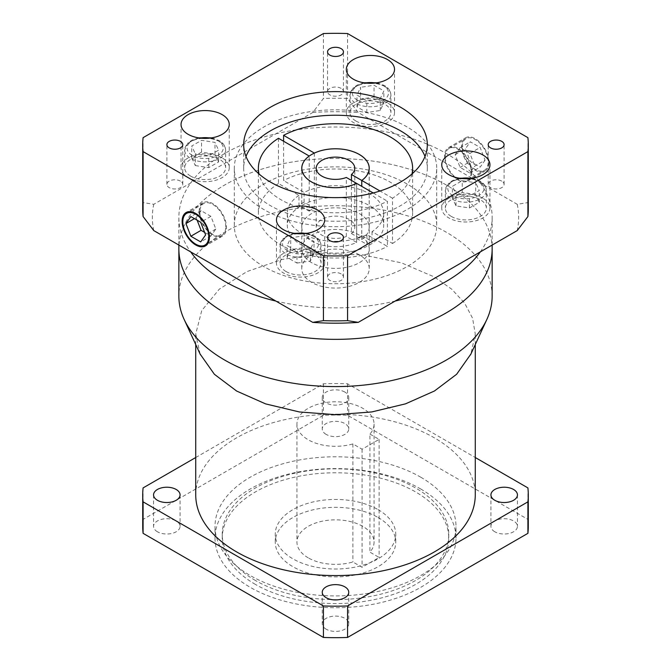 <?xml version="1.0" encoding="UTF-8"?>
<svg xmlns="http://www.w3.org/2000/svg" width="671" height="671" viewBox="0 0 671 671"><rect width="100%" height="100%" fill="white"/><g stroke="black" fill="none" stroke-linecap="round" stroke-linejoin="round"><path stroke-width="0.5" stroke-dasharray="3.35 2.52" d="M445.242 156.838A18.318 10.577 60 0 1 449.033 148.45A18.318 10.577 60 0 1 463.149 153.357A18.318 10.577 60 0 1 471.143 171.793A18.318 10.577 60 0 1 467.352 180.172A18.318 10.577 60 0 1 453.235 175.265A18.318 10.577 60 0 1 445.242 156.838M462.277 146.999A18.318 10.577 60 0 1 466.077 138.612A18.318 10.577 60 0 1 480.184 143.519A18.318 10.577 60 0 1 488.178 161.954A18.318 10.577 60 0 1 484.387 170.333A18.318 10.577 60 0 1 470.279 165.427A18.318 10.577 60 0 1 462.277 146.999M488.865 162.348A19.283 11.13 60 0 1 484.873 171.172A19.283 11.13 60 0 1 470.01 166.005A19.283 11.13 60 0 1 461.598 146.605A19.283 11.13 60 0 1 465.59 137.781A19.283 11.13 60 0 1 480.444 142.948A19.283 11.13 60 0 1 488.865 162.348M471.822 172.187A19.283 11.13 60 0 1 467.83 181.011A19.283 11.13 60 0 1 452.975 175.844A19.283 11.13 60 0 1 444.554 156.444A19.283 11.13 60 0 1 448.547 147.62A19.283 11.13 60 0 1 463.409 152.787A19.283 11.13 60 0 1 471.822 172.187M225.758 226.882A18.318 10.577 -120 0 0 217.765 208.455A18.318 10.577 -120 0 0 203.649 203.548A18.318 10.577 -120 0 0 199.857 211.927A18.318 10.577 -120 0 0 207.851 230.363A18.318 10.577 -120 0 0 221.967 235.269A18.318 10.577 -120 0 0 225.758 226.882M199.178 211.541A19.283 11.13 -120 0 0 207.591 230.941A19.283 11.13 -120 0 0 222.453 236.108A19.283 11.13 -120 0 0 226.446 227.276A19.283 11.13 -120 0 0 218.025 207.876A19.283 11.13 -120 0 0 203.17 202.709A19.283 11.13 -120 0 0 199.178 211.541M492.145 248.924A156.645 90.434 0 0 0 446.265 184.978A156.645 90.434 0 0 0 275.555 165.368A156.645 90.434 0 0 0 178.855 248.924A156.645 90.434 0 0 1 275.555 165.368A156.645 90.434 0 0 1 446.265 184.978A156.645 90.434 0 0 1 492.145 248.924M480.344 251.877A156.645 90.434 0 0 0 492.145 217.438A156.645 90.434 0 0 0 480.344 183.007A156.645 90.434 0 0 0 446.265 153.491A156.645 90.434 0 0 0 395.144 133.814L358.255 112.518L347.57 98.486A192.787 111.302 0 0 0 323.43 98.486L312.745 112.518L190.656 183.007L153.768 204.303L143.091 202.6A192.787 111.302 0 0 0 142.713 209.57M275.856 301.061A156.645 90.434 0 0 0 395.144 301.061M482.894 198.255A24.097 13.915 0 0 0 456.632 195.236A24.097 13.915 0 0 0 441.753 208.094A24.097 13.915 0 0 0 448.815 217.932A24.097 13.915 0 0 0 475.076 220.944A24.097 13.915 0 0 0 489.956 208.094A24.097 13.915 0 0 0 482.894 198.255M387.469 102.831A24.097 13.915 0 0 0 361.208 99.811A24.097 13.915 0 0 0 346.328 112.669A24.097 13.915 0 0 0 353.391 122.508A24.097 13.915 0 0 0 379.652 125.519A24.097 13.915 0 0 0 394.523 112.669A24.097 13.915 0 0 0 387.469 102.831M222.185 157.92A24.097 13.915 0 0 0 195.924 154.909A24.097 13.915 0 0 0 181.044 167.758A24.097 13.915 0 0 0 188.106 177.597A24.097 13.915 0 0 0 214.368 180.616A24.097 13.915 0 0 0 229.247 167.758A24.097 13.915 0 0 0 222.185 157.92M317.609 253.344A24.097 13.915 0 0 0 291.348 250.333A24.097 13.915 0 0 0 276.477 263.183A24.097 13.915 0 0 0 283.531 273.022A24.097 13.915 0 0 0 309.792 276.041A24.097 13.915 0 0 0 324.672 263.183A24.097 13.915 0 0 0 317.609 253.344M341.12 273.894A7.951 4.588 0 0 0 332.455 272.896A7.951 4.588 0 0 0 327.549 277.14A7.951 4.588 0 0 0 329.88 280.386A7.951 4.588 0 0 0 338.545 281.384A7.951 4.588 0 0 0 343.451 277.14A7.951 4.588 0 0 0 341.12 273.894M180.465 181.136A7.951 4.588 0 0 0 171.801 180.138A7.951 4.588 0 0 0 166.894 184.382A7.951 4.588 0 0 0 169.218 187.628A7.951 4.588 0 0 0 177.89 188.626A7.951 4.588 0 0 0 182.797 184.382A7.951 4.588 0 0 0 180.465 181.136M341.12 88.387A7.951 4.588 0 0 0 332.455 87.389A7.951 4.588 0 0 0 327.549 91.633A7.951 4.588 0 0 0 329.88 94.879A7.951 4.588 0 0 0 338.545 95.869A7.951 4.588 0 0 0 343.451 91.633A7.951 4.588 0 0 0 341.12 88.387M501.782 181.136A7.951 4.588 0 0 0 493.11 180.138A7.951 4.588 0 0 0 488.203 184.382A7.951 4.588 0 0 0 490.535 187.628A7.951 4.588 0 0 0 499.199 188.626A7.951 4.588 0 0 0 504.106 184.382A7.951 4.588 0 0 0 501.782 181.136M425.011 156.444A91.818 53.009 180 0 1 427.318 168.253A91.818 53.009 180 0 1 370.635 217.219A91.818 53.009 180 0 1 270.572 205.729A91.818 53.009 180 0 1 243.682 168.253A91.818 53.009 180 0 1 245.989 156.444M451.373 216.456A20.482 11.826 0 0 0 473.692 219.014A20.482 11.826 0 0 0 486.341 208.094A20.482 11.826 0 0 0 480.335 199.732A20.482 11.826 0 0 0 458.016 197.165A20.482 11.826 0 0 0 445.368 208.094A20.482 11.826 0 0 0 451.373 216.456M355.94 121.032A20.482 11.826 0 0 0 378.268 123.59A20.482 11.826 0 0 0 390.916 112.669A20.482 11.826 0 0 0 384.911 104.307A20.482 11.826 0 0 0 362.592 101.74A20.482 11.826 0 0 0 349.943 112.669A20.482 11.826 0 0 0 355.94 121.032M190.665 176.121A20.482 11.826 0 0 0 212.984 178.687A20.482 11.826 0 0 0 225.632 167.758A20.482 11.826 0 0 0 219.627 159.396A20.482 11.826 0 0 0 197.308 156.838A20.482 11.826 0 0 0 184.659 167.758A20.482 11.826 0 0 0 190.665 176.121M286.089 271.545A20.482 11.826 0 0 0 308.408 274.112A20.482 11.826 0 0 0 321.057 263.183A20.482 11.826 0 0 0 315.06 254.821A20.482 11.826 0 0 0 292.732 252.262A20.482 11.826 0 0 0 280.084 263.183A20.482 11.826 0 0 0 286.089 271.545M278.473 138.276L278.473 183.535L298.956 195.362L298.956 205.2L309.222 211.122L309.222 156.075M309.222 211.122A33.735 19.476 180 0 1 314.338 208.178L304.072 202.248A48.195 27.83 0 0 0 298.956 205.2M314.338 153.114L314.338 208.178M359.354 235.152A33.735 19.476 0 0 0 322.592 230.925A33.735 19.476 0 0 0 301.765 248.924A33.735 19.476 0 0 0 311.646 262.697A33.735 19.476 0 0 0 348.408 266.915A33.735 19.476 0 0 0 369.235 248.924A33.735 19.476 0 0 0 359.354 235.152A33.735 19.476 0 0 0 322.592 230.925A33.735 19.476 0 0 0 301.765 248.924A33.735 19.476 0 0 0 311.646 262.697A33.735 19.476 0 0 0 348.408 266.915A33.735 19.476 0 0 0 369.235 248.924A33.735 19.476 0 0 0 359.354 235.152M298.956 195.362A48.195 27.83 0 0 0 287.305 213.504A48.195 27.83 0 0 0 301.422 233.181A48.195 27.83 0 0 0 366.928 234.598L387.41 246.425L387.41 201.174A77.115 44.521 0 0 1 308.937 210.048A77.115 44.521 0 0 1 259.023 173.974M301.422 244.99A48.195 27.83 0 0 0 353.944 251.021A48.195 27.83 0 0 0 383.695 225.313A48.195 27.83 0 0 0 369.578 205.636A48.195 27.83 0 0 0 317.056 199.606A48.195 27.83 0 0 0 287.305 225.313A48.195 27.83 0 0 0 301.422 244.99M411.977 173.974A77.115 44.521 0 0 1 392.527 198.222L392.527 243.481L372.044 231.654A48.195 27.83 0 0 0 383.695 213.504A48.195 27.83 0 0 0 369.578 193.827A48.195 27.83 0 0 0 304.072 192.409L283.59 180.583L283.59 141.229M372.044 231.654L372.044 241.493L361.778 235.563L361.778 186.37M361.778 235.563A33.735 19.476 180 0 1 356.662 238.515L366.928 244.437A48.195 27.83 0 0 0 372.044 241.493M366.928 244.437L366.928 234.598M407.071 126.928A101.212 58.436 0 0 0 296.767 114.263A101.212 58.436 0 0 0 234.288 168.253A101.212 58.436 0 0 0 263.929 209.57A101.212 58.436 0 0 0 374.233 222.235A101.212 58.436 0 0 0 436.712 168.253A101.212 58.436 0 0 0 407.071 126.928M407.071 183.988A101.212 58.436 0 0 0 296.767 171.323A101.212 58.436 0 0 0 234.288 225.313A101.212 58.436 0 0 0 263.929 266.63A101.212 58.436 0 0 0 374.233 279.295A101.212 58.436 0 0 0 436.712 225.313A101.212 58.436 0 0 0 407.071 183.988M392.527 243.481A77.115 44.521 0 0 0 412.615 213.504A77.115 44.521 0 0 0 390.027 182.026A77.115 44.521 0 0 0 283.59 180.583M392.527 198.222L380.021 191M296.968 263.074L310.413 260.994L314.011 253.235L304.173 247.557L290.736 249.637L287.129 257.396L296.968 263.074L296.968 251.264L310.413 249.193L314.011 241.426L304.173 235.747L290.736 237.828L287.129 245.586L296.968 251.264M195.311 165.569L208.748 167.649L218.587 161.971L214.98 154.213L201.543 152.132L191.705 157.811L195.311 165.569L195.311 153.76L208.748 155.84L218.587 150.161L214.98 142.403L201.543 140.323L191.705 146.001L195.311 153.76M360.587 99.115L356.989 106.874L366.827 112.552L380.264 110.48L383.871 102.713L374.032 97.035L360.587 99.115L360.587 87.314L356.989 95.072L366.827 100.751L380.264 98.671L383.871 90.912L374.032 85.234L360.587 87.314M475.689 194.54L462.252 192.46L452.413 198.138L456.02 205.905L469.457 207.976L479.295 202.298L475.689 194.54L475.689 182.738L462.252 180.658L452.413 186.337L456.02 194.095L469.457 196.175L479.295 190.497L475.689 182.738M314.011 253.235L314.011 241.426M310.413 260.994L310.413 249.193M304.173 247.557L304.173 235.747M290.736 249.637L290.736 237.828M287.129 257.396L287.129 245.586M218.587 161.971L218.587 150.161M208.748 167.649L208.748 155.84M214.98 154.213L214.98 142.403M201.543 152.132L201.543 140.323M191.705 157.811L191.705 146.001M366.827 112.552L366.827 100.751M356.989 106.874L356.989 95.072M380.264 110.48L380.264 98.671M383.871 102.713L383.871 90.912M374.032 97.035L374.032 85.234M452.413 198.138L452.413 186.337M462.252 192.46L462.252 180.658M456.02 205.905L456.02 194.095M469.457 207.976L469.457 196.175M479.295 202.298L479.295 190.497M304.072 202.248L304.072 192.409M278.473 183.535A77.115 44.521 0 0 0 258.385 213.504A77.115 44.521 0 0 0 304.324 254.225A77.115 44.521 0 0 0 387.41 246.425M373.21 192.971L387.41 201.174M356.662 183.418L356.662 238.515M528.287 209.57A192.787 111.302 0 0 0 527.909 202.6L517.232 204.303L395.144 133.814A156.645 90.434 0 0 0 275.856 133.814A156.645 90.434 0 0 0 190.656 183.007A156.645 90.434 0 0 0 178.855 217.438A156.645 90.434 0 0 0 190.656 251.877M527.909 137.664L527.909 202.6M347.57 33.55L347.57 98.486M323.43 33.55L323.43 98.486M143.091 137.664L143.091 202.6M517.232 204.303A183.149 105.741 180 0 1 517.232 230.581M312.745 112.518A183.149 105.741 180 0 1 358.255 112.518M153.768 230.581A183.149 105.741 180 0 1 153.768 204.303M204.621 232.392L210.912 236.024L215.836 229.021L210.912 216.347L201.074 210.669L196.158 217.664L194.447 218.645M201.074 210.669L190.849 216.565M210.912 216.347L200.688 222.244M215.836 229.021L205.611 234.925M210.912 236.024L200.688 241.921M196.158 217.664L197.14 220.197M485.066 160.159L480.151 167.154L470.312 161.476L465.389 148.794L470.312 141.799L480.151 147.477L485.066 160.159L474.842 166.056L469.926 173.059L460.088 167.381L455.164 154.699L460.088 147.704L469.926 153.382L474.842 166.056M469.926 153.382L480.151 147.477M460.088 147.704L470.312 141.799M455.164 154.699L465.389 148.794M460.088 167.381L470.312 161.476M469.926 173.059L480.151 167.154M308.232 557.844A38.557 22.26 180 0 1 296.943 542.101A38.557 22.26 180 0 1 320.746 521.535A38.557 22.26 180 0 1 362.768 526.366A38.557 22.26 180 0 1 374.057 542.101A38.557 22.26 180 0 1 369.922 552.141L379.123 557.45L362.08 567.289L352.879 561.979A38.557 22.26 180 0 1 308.232 557.844M369.922 434.078L379.123 439.396L362.08 449.226L352.879 443.917A38.557 22.26 180 0 1 308.232 439.782A38.557 22.26 180 0 1 296.943 424.047A38.557 22.26 180 0 1 320.746 403.481A38.557 22.26 180 0 1 362.768 408.303A38.557 22.26 180 0 1 374.057 424.047A38.557 22.26 180 0 1 369.922 434.078L369.922 552.141M326.131 629.163A13.252 7.649 180 0 1 322.248 623.753A13.252 7.649 180 0 1 330.426 616.683A13.252 7.649 180 0 1 344.869 618.343A13.252 7.649 180 0 1 348.752 623.753A13.252 7.649 180 0 1 340.574 630.824A13.252 7.649 180 0 1 326.131 629.163M157.433 531.776A13.252 7.649 180 0 1 153.558 526.366A13.252 7.649 180 0 1 161.736 519.295A13.252 7.649 180 0 1 176.179 520.948A13.252 7.649 180 0 1 180.063 526.366A13.252 7.649 180 0 1 171.885 533.428A13.252 7.649 180 0 1 157.433 531.776M326.131 434.38A13.252 7.649 180 0 1 322.248 428.97A13.252 7.649 180 0 1 330.426 421.9A13.252 7.649 180 0 1 344.869 423.56A13.252 7.649 180 0 1 348.752 428.97A13.252 7.649 180 0 1 340.574 436.041A13.252 7.649 180 0 1 326.131 434.38M344.869 392.074A13.252 7.649 0 0 0 330.426 390.421A13.252 7.649 0 0 0 322.248 397.484A13.252 7.649 0 0 0 326.131 402.902A13.252 7.649 0 0 0 340.574 404.554A13.252 7.649 0 0 0 348.752 397.484A13.252 7.649 0 0 0 344.869 392.074M494.821 531.776A13.252 7.649 180 0 1 490.937 526.366A13.252 7.649 180 0 1 499.115 519.295A13.252 7.649 180 0 1 513.567 520.948A13.252 7.649 180 0 1 517.442 526.366A13.252 7.649 180 0 1 509.264 533.428A13.252 7.649 180 0 1 494.821 531.776M420.7 488.974A120.495 69.566 180 0 1 455.995 538.167A120.495 69.566 180 0 1 381.614 602.441A120.495 69.566 180 0 1 250.3 587.36A120.495 69.566 180 0 1 215.005 538.167A120.495 69.566 180 0 1 289.386 473.894A120.495 69.566 180 0 1 420.7 488.974M420.7 477.173A120.495 69.566 180 0 1 455.995 526.366A120.495 69.566 180 0 1 381.614 590.631A120.495 69.566 180 0 1 250.3 575.55A120.495 69.566 180 0 1 215.005 526.366A120.495 69.566 180 0 1 289.386 462.093A120.495 69.566 180 0 1 420.7 477.173M255.408 584.407A113.265 65.389 180 0 1 222.235 538.167A113.265 65.389 180 0 1 292.153 477.752A113.265 65.389 180 0 1 415.592 491.927A113.265 65.389 180 0 1 448.765 538.167A113.265 65.389 180 0 1 378.847 598.582A113.265 65.389 180 0 1 255.408 584.407M255.408 580.474A113.265 65.389 180 0 1 222.235 534.233A113.265 65.389 180 0 1 292.153 473.818A113.265 65.389 180 0 1 415.592 487.993A113.265 65.389 180 0 1 448.765 534.233A113.265 65.389 180 0 1 378.847 594.649A113.265 65.389 180 0 1 255.408 580.474M378.1 517.509A60.247 34.783 180 0 1 395.747 542.101A60.247 34.783 180 0 1 358.557 574.242A60.247 34.783 180 0 1 292.9 566.701A60.247 34.783 180 0 1 275.253 542.101A60.247 34.783 180 0 1 312.443 509.968A60.247 34.783 180 0 1 378.1 517.509M378.1 509.641A60.247 34.783 180 0 1 395.747 534.233A60.247 34.783 180 0 1 358.557 566.366A60.247 34.783 180 0 1 292.9 558.826A60.247 34.783 180 0 1 275.253 534.233A60.247 34.783 180 0 1 312.443 502.101A60.247 34.783 180 0 1 378.1 509.641M200.101 354.028L195.731 334.007L201.745 310.581L219.283 289.176L246.827 271.629L282.013 259.451L321.803 253.697L362.768 254.863L401.384 262.839L434.33 276.947L451.717 289.176L464.634 303.124L472.585 318.264L475.269 334.007L470.899 354.028M492.145 296.146A156.645 90.434 0 0 0 446.265 232.2A156.645 90.434 0 0 0 275.555 212.598A156.645 90.434 0 0 0 178.855 296.146M195.731 494.879A139.769 80.696 180 0 1 282.013 420.323A139.769 80.696 180 0 1 434.33 437.819A139.769 80.696 180 0 1 475.269 494.879M359.354 254.829A33.735 19.476 0 0 0 322.592 250.602A33.735 19.476 0 0 0 301.765 268.601A33.735 19.476 0 0 0 311.646 282.374A33.735 19.476 0 0 0 348.408 286.592A33.735 19.476 0 0 0 369.235 268.601A33.735 19.476 0 0 0 359.354 254.829M142.713 526.366A192.787 111.302 180 0 1 143.091 519.396L323.43 415.274A192.787 111.302 180 0 1 347.57 415.274L527.909 519.396A192.787 111.302 180 0 1 528.287 526.366M195.731 457.521L323.43 383.795A192.787 111.302 180 0 1 347.57 383.795L475.269 457.521M143.091 487.909L143.091 519.396M323.43 383.795L323.43 415.274M347.57 383.795L347.57 415.274M527.909 487.909L527.909 519.396M352.879 443.917L352.879 561.979M362.08 449.226L362.08 567.289M379.123 439.396L379.123 557.45M351.445 233.533L361.744 239.48A33.693 19.451 0 0 0 369.193 227.276A33.693 19.451 0 0 0 359.32 213.529A33.693 19.451 0 0 0 322.608 209.31A33.693 19.451 0 0 0 301.807 227.276A33.693 19.451 0 0 0 311.68 241.032A33.693 19.451 0 0 0 356.628 242.432L346.337 236.486A19.283 11.13 180 0 1 321.87 235.152A19.283 11.13 180 0 1 316.217 227.276A19.283 11.13 180 0 1 328.119 216.993A19.283 11.13 180 0 1 349.13 219.409A19.283 11.13 180 0 1 354.783 227.276A19.283 11.13 180 0 1 351.445 233.533L351.445 180.407M346.337 236.486L346.337 177.454M361.744 239.48L361.744 186.353M356.628 242.432L356.628 183.435M480.335 182.017A20.482 11.826 180 0 1 486.341 190.379A20.482 11.826 180 0 1 473.692 201.308A20.482 11.826 180 0 1 451.373 198.742A20.482 11.826 180 0 1 445.368 190.379A20.482 11.826 180 0 1 458.016 179.459A20.482 11.826 180 0 1 480.335 182.017M384.911 86.593A20.482 11.826 180 0 1 390.916 94.955A20.482 11.826 180 0 1 378.268 105.884A20.482 11.826 180 0 1 355.94 103.317A20.482 11.826 180 0 1 349.943 94.955A20.482 11.826 180 0 1 362.592 84.034A20.482 11.826 180 0 1 384.911 86.593M219.627 141.69A20.482 11.826 180 0 1 225.632 150.052A20.482 11.826 180 0 1 212.984 160.981A20.482 11.826 180 0 1 190.665 158.415A20.482 11.826 180 0 1 184.659 150.052A20.482 11.826 180 0 1 197.308 139.123A20.482 11.826 180 0 1 219.627 141.69M315.06 237.115A20.482 11.826 180 0 1 321.057 245.477A20.482 11.826 180 0 1 308.408 256.406A20.482 11.826 180 0 1 286.089 253.839A20.482 11.826 180 0 1 280.084 245.477A20.482 11.826 180 0 1 292.732 234.548A20.482 11.826 180 0 1 315.06 237.115M460.767 178.402A18.075 10.434 0 0 0 453.076 195.789A18.075 10.434 0 0 0 478.633 195.789A18.075 10.434 0 0 0 478.633 181.036A18.075 10.434 0 0 0 470.941 178.402M365.334 82.978A18.075 10.434 0 0 0 357.651 100.365A18.075 10.434 0 0 0 383.208 100.365A18.075 10.434 0 0 0 383.208 85.611A18.075 10.434 0 0 0 375.517 82.978M200.059 138.075A18.075 10.434 0 0 0 192.367 155.462A18.075 10.434 0 0 0 217.924 155.462A18.075 10.434 0 0 0 217.924 140.709A18.075 10.434 0 0 0 210.233 138.075M295.483 233.5A18.075 10.434 0 0 0 287.792 250.887A18.075 10.434 0 0 0 313.349 250.887A18.075 10.434 0 0 0 313.349 236.133A18.075 10.434 0 0 0 305.666 233.5M449.033 148.45L466.077 138.612M467.83 181.011L484.873 171.172M203.649 203.548L189.625 211.65M222.453 236.108L205.41 245.938M492.145 245.066L492.145 217.438M441.753 208.094L441.753 164.806M346.328 112.669L346.328 69.381M181.044 167.758L181.044 124.471M276.477 263.183L276.477 219.895M327.549 277.14L327.549 237.391M166.894 184.382L166.894 144.634M327.549 91.633L327.549 51.885M488.203 184.382L488.203 144.634M243.682 168.253L243.682 144.634M472.409 178.192L479.84 180.918C483.799 183.057 485.963 186.211 486.341 190.379L486.341 208.094M376.976 82.768L384.416 85.494C388.375 87.624 390.539 90.786 390.916 94.955L390.916 112.669M211.701 137.857L219.132 140.583C223.091 142.722 225.263 145.875 225.632 150.052L225.632 167.758M307.125 233.29L314.556 236.007C318.515 238.146 320.688 241.3 321.057 245.477L321.057 263.183M301.765 268.601L301.765 168.253M383.695 213.504L383.695 225.313M234.288 225.313L234.288 168.253M412.615 173.412L412.615 213.504M294.024 233.29L287.356 235.588L283.296 238.473L280.084 245.477L280.084 263.183M198.591 137.857L191.923 140.164L187.872 143.049L184.659 150.052L184.659 167.758M363.875 82.768L357.207 85.074L353.156 87.96L349.943 94.955L349.943 112.669M459.3 178.192L452.631 180.499L448.58 183.384L445.368 190.379L445.368 208.094M436.712 225.313L436.712 168.253M287.305 213.504L287.305 225.313M258.385 173.412L258.385 213.504M369.235 268.601L369.235 168.253M427.318 168.253L427.318 144.634M504.106 184.382L504.106 144.634M343.451 91.633L343.451 51.885M182.797 184.382L182.797 144.634M343.451 277.14L343.451 237.391M324.672 263.183L324.672 219.895M229.247 167.758L229.247 124.471M394.523 112.669L394.523 69.381M489.956 208.094L489.956 164.806M178.855 245.066L178.855 217.438M203.17 202.709L186.127 212.548M221.967 235.269L207.935 243.372M448.547 147.62L465.59 137.781M467.352 180.172L484.387 170.333M296.943 424.047L296.943 542.101M374.057 424.047L374.057 542.101M322.248 592.275L322.248 623.753M153.558 494.879L153.558 526.366M322.248 397.484L322.248 428.97M490.937 494.879L490.937 526.366M455.995 538.167L455.995 526.366M222.235 534.233L222.235 538.167M395.747 542.101L395.747 534.233M475.269 344.55L475.269 334.007M348.752 592.275L348.752 623.753M180.063 494.879L180.063 526.366M348.752 397.484L348.752 428.97M517.442 494.879L517.442 526.366M215.005 538.167L215.005 526.366M448.765 534.233L448.765 538.167M275.253 542.101L275.253 534.233M195.731 344.55L195.731 334.007M316.217 227.276L316.217 168.253M369.193 227.276L369.193 169.293M301.807 227.276L301.807 169.293M354.783 227.276L354.783 168.253"/><path stroke-width="1.01" d="M208.723 236.72A18.318 10.577 -120 0 0 200.721 218.293A18.318 10.577 -120 0 0 186.613 213.386A18.318 10.577 -120 0 0 182.822 221.765A18.318 10.577 -120 0 0 190.816 240.201A18.318 10.577 -120 0 0 204.923 245.108A18.318 10.577 -120 0 0 208.723 236.72M182.135 221.38A19.283 11.13 -120 0 0 190.556 240.78A19.283 11.13 -120 0 0 205.41 245.938A19.283 11.13 -120 0 0 209.402 237.115A19.283 11.13 -120 0 0 200.99 217.714A19.283 11.13 -120 0 0 186.127 212.548A19.283 11.13 -120 0 0 182.135 221.38M200.444 354.774L184.139 319.421A156.645 90.434 0 0 1 178.855 296.146L178.855 248.924A156.645 90.434 0 0 0 224.735 312.871A156.645 90.434 0 0 0 395.445 332.472A156.645 90.434 0 0 0 492.145 248.924L492.145 245.066M323.43 255.726L323.43 320.654A192.787 111.302 0 0 0 347.57 320.654L358.255 322.365L395.144 301.061A156.645 90.434 0 0 0 480.344 251.877L517.232 230.581L527.909 216.54A192.787 111.302 0 0 0 528.287 209.57L528.287 144.634A192.787 111.302 0 0 0 527.909 137.664L347.57 33.55A192.787 111.302 0 0 0 323.43 33.55L143.091 137.664A192.787 111.302 0 0 0 142.713 144.634A192.787 111.302 0 0 0 143.091 151.604L323.43 255.726A192.787 111.302 0 0 0 347.57 255.726L527.909 151.604A192.787 111.302 0 0 0 528.287 144.634M142.713 144.634L142.713 209.57A192.787 111.302 0 0 0 143.091 216.54L153.768 230.581L190.656 251.877A156.645 90.434 0 0 0 224.735 281.392A156.645 90.434 0 0 0 275.856 301.061L312.745 322.365L323.43 320.654M482.894 154.967A24.097 13.915 0 0 0 456.632 151.948A24.097 13.915 0 0 0 441.753 164.806A24.097 13.915 0 0 0 448.815 174.645A24.097 13.915 0 0 0 475.076 177.656A24.097 13.915 0 0 0 489.956 164.806A24.097 13.915 0 0 0 482.894 154.967M387.469 59.543A24.097 13.915 0 0 0 361.208 56.523A24.097 13.915 0 0 0 346.328 69.381A24.097 13.915 0 0 0 353.391 79.22A24.097 13.915 0 0 0 379.652 82.231A24.097 13.915 0 0 0 394.523 69.381A24.097 13.915 0 0 0 387.469 59.543M222.185 114.632A24.097 13.915 0 0 0 195.924 111.621A24.097 13.915 0 0 0 181.044 124.471A24.097 13.915 0 0 0 188.106 134.309A24.097 13.915 0 0 0 214.368 137.329A24.097 13.915 0 0 0 229.247 124.471A24.097 13.915 0 0 0 222.185 114.632M317.609 210.057A24.097 13.915 0 0 0 291.348 207.045A24.097 13.915 0 0 0 276.477 219.895A24.097 13.915 0 0 0 283.531 229.734A24.097 13.915 0 0 0 309.792 232.753A24.097 13.915 0 0 0 324.672 219.895A24.097 13.915 0 0 0 317.609 210.057M341.12 234.145A7.951 4.588 0 0 0 332.455 233.147A7.951 4.588 0 0 0 327.549 237.391A7.951 4.588 0 0 0 329.88 240.637A7.951 4.588 0 0 0 338.545 241.635A7.951 4.588 0 0 0 343.451 237.391A7.951 4.588 0 0 0 341.12 234.145M180.465 141.388A7.951 4.588 0 0 0 171.801 140.398A7.951 4.588 0 0 0 166.894 144.634A7.951 4.588 0 0 0 169.218 147.88A7.951 4.588 0 0 0 177.89 148.878A7.951 4.588 0 0 0 182.797 144.634A7.951 4.588 0 0 0 180.465 141.388M341.12 48.639A7.951 4.588 0 0 0 332.455 47.641A7.951 4.588 0 0 0 327.549 51.885A7.951 4.588 0 0 0 329.88 55.131A7.951 4.588 0 0 0 338.545 56.129A7.951 4.588 0 0 0 343.451 51.885A7.951 4.588 0 0 0 341.12 48.639M501.782 141.388A7.951 4.588 0 0 0 493.11 140.398A7.951 4.588 0 0 0 488.203 144.634A7.951 4.588 0 0 0 490.535 147.88A7.951 4.588 0 0 0 499.199 148.878A7.951 4.588 0 0 0 504.106 144.634A7.951 4.588 0 0 0 501.782 141.388M400.428 107.15A91.818 53.009 0 0 0 300.365 95.659A91.818 53.009 0 0 0 243.682 144.634A91.818 53.009 0 0 0 270.572 182.118A91.818 53.009 0 0 0 370.635 193.609A91.818 53.009 0 0 0 427.318 144.634A91.818 53.009 0 0 0 400.428 107.15M245.989 156.444A91.818 53.009 180 0 1 310.094 117.308A91.818 53.009 180 0 1 400.428 130.77A91.818 53.009 180 0 1 425.011 156.444M309.222 156.075L309.222 156.033A33.735 19.476 0 0 0 301.765 168.253A33.735 19.476 0 0 0 311.646 182.026A33.735 19.476 0 0 0 356.662 183.418L373.21 192.971M380.021 191L361.778 180.465A33.735 19.476 0 0 0 369.235 168.253A33.735 19.476 0 0 0 359.354 154.473A33.735 19.476 0 0 0 314.338 153.08L314.338 153.114M411.977 173.974A77.115 44.521 0 0 0 412.615 168.253A77.115 44.521 0 0 0 390.027 136.767A77.115 44.521 0 0 0 283.59 135.324L283.59 141.229M314.338 153.08L283.59 135.324M309.222 156.033L278.473 138.276A77.115 44.521 0 0 0 258.385 168.253A77.115 44.521 0 0 0 259.023 173.974M361.778 186.37L361.778 180.465M527.909 151.604L527.909 216.54M143.091 151.604L143.091 216.54M347.57 255.726L347.57 320.654M395.144 301.061L480.344 251.877M190.656 251.877L275.856 301.061M358.255 322.365A183.149 105.741 180 0 1 312.745 322.365M185.934 223.569L190.849 236.242L200.688 241.921L205.611 234.925L200.688 222.244L190.849 216.565L185.934 223.569L194.447 218.645M197.14 220.197L201.074 230.338L204.621 232.392M201.074 230.338L190.849 236.242M344.869 586.865A13.252 7.649 0 0 0 330.426 585.204A13.252 7.649 0 0 0 322.248 592.275A13.252 7.649 0 0 0 326.131 597.685A13.252 7.649 0 0 0 340.574 599.346A13.252 7.649 0 0 0 348.752 592.275A13.252 7.649 0 0 0 344.869 586.865M176.179 489.469A13.252 7.649 0 0 0 161.736 487.809A13.252 7.649 0 0 0 153.558 494.879A13.252 7.649 0 0 0 157.433 500.289A13.252 7.649 0 0 0 171.885 501.95A13.252 7.649 0 0 0 180.063 494.879A13.252 7.649 0 0 0 176.179 489.469M513.567 489.469A13.252 7.649 0 0 0 499.115 487.809A13.252 7.649 0 0 0 490.937 494.879A13.252 7.649 0 0 0 494.821 500.289A13.252 7.649 0 0 0 509.264 501.95A13.252 7.649 0 0 0 517.442 494.879A13.252 7.649 0 0 0 513.567 489.469M470.899 354.028L456.641 374.259L434.447 391L405.502 403.85L371.776 411.935L335.575 414.703L299.375 411.96L265.641 403.9L236.67 391.067L214.401 374.301L200.101 354.028M184.139 319.421A156.645 90.434 0 0 0 224.735 360.092A156.645 90.434 0 0 0 376.154 383.485A156.645 90.434 0 0 0 486.861 319.421A156.645 90.434 0 0 0 492.145 296.146L492.145 248.924A156.645 90.434 0 0 1 395.445 332.472A156.645 90.434 0 0 1 224.735 312.871A156.645 90.434 0 0 1 178.855 248.924L178.855 245.066M475.269 344.55L475.269 494.879A139.769 80.696 180 0 1 388.987 569.436A139.769 80.696 180 0 1 236.67 551.939A139.769 80.696 180 0 1 195.731 494.879L195.731 344.55M475.269 457.521L527.909 487.909A192.787 111.302 180 0 1 528.287 494.879L528.287 526.366A192.787 111.302 180 0 1 527.909 533.336L347.57 637.45A192.787 111.302 180 0 1 323.43 637.45L143.091 533.336A192.787 111.302 180 0 1 142.713 526.366L142.713 494.879A192.787 111.302 180 0 1 143.091 487.909L195.731 457.521M528.287 494.879A192.787 111.302 180 0 1 527.909 501.849L347.57 605.963A192.787 111.302 180 0 1 323.43 605.963L143.091 501.849A192.787 111.302 180 0 1 142.713 494.879M527.909 501.849L527.909 533.336M347.57 605.963L347.57 637.45M323.43 605.963L323.43 637.45M143.091 501.849L143.091 533.336M321.87 176.121A19.283 11.13 180 0 1 316.217 168.253A19.283 11.13 180 0 1 328.119 157.962A19.283 11.13 180 0 1 349.13 160.377A19.283 11.13 180 0 1 354.783 168.253A19.283 11.13 180 0 1 351.445 174.502L361.744 180.449A33.693 19.451 0 0 0 369.193 168.253A33.693 19.451 0 0 0 359.32 154.498A33.693 19.451 0 0 0 322.608 150.279A33.693 19.451 0 0 0 301.807 168.253A33.693 19.451 0 0 0 311.68 182A33.693 19.451 0 0 0 356.628 183.401L346.337 177.454A19.283 11.13 180 0 1 321.87 176.121M361.744 186.353L361.744 180.449M351.445 180.407L351.445 174.502M305.666 233.5A18.075 10.434 0 0 0 295.483 233.5M210.233 138.075A18.075 10.434 0 0 0 200.059 138.075M375.517 82.978A18.075 10.434 0 0 0 365.334 82.978M470.941 178.402A18.075 10.434 0 0 0 460.767 178.402M189.625 211.65L186.613 213.386M412.615 168.253L412.615 173.412M307.125 233.29L294.024 233.29M211.701 137.857L198.591 137.857M376.976 82.768L363.875 82.768M472.409 178.192L459.3 178.192M258.385 168.253L258.385 173.412M207.935 243.372L204.923 245.108M470.556 354.774L486.861 319.421M369.193 169.293L369.193 168.253M301.807 169.293L301.807 168.253"/></g></svg>
